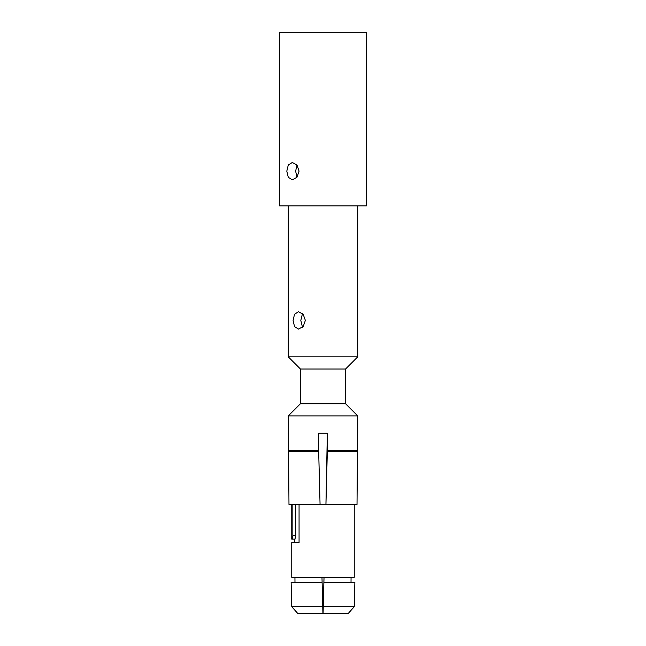 <?xml version="1.0" encoding="UTF-8"?>
<svg xmlns="http://www.w3.org/2000/svg" width="646" height="646" viewBox="0 0 646 646"><rect width="100%" height="100%" fill="white"/><g stroke="black" fill="none" stroke-linecap="round" stroke-linejoin="round"><path stroke-width="0.97" d="M357.44 450.609L357.44 433.248L357.448 451.627L357.44 450.609L327.336 450.609A16.974 11.999 90 0 1 327.328 451.231L325.939 504.413L327.336 433.248L327.336 450.609L327.336 433.248L318.664 433.248L318.664 450.609A16.974 11.999 90 0 0 318.672 451.231L320.061 504.413L318.664 450.609L288.56 450.609L288.286 415.895L357.714 415.895L357.714 433.248M318.664 433.248L318.664 450.609L318.664 433.248M288.56 450.609L288.286 433.248M322.104 582.353L294.98 582.353L294.939 577.314L294.98 582.353L291.128 582.45L291.766 606.731L297.701 613.409L322.927 613.49L321.974 577.314L322.927 613.49M292.824 504.623L292.824 535.655L292.113 539.127L294.624 539.127L294.649 542.6L294.947 539.127L291.758 539.127L291.758 504.591M288.552 451.627L288.98 504.405L320.061 504.413L318.672 451.231L288.552 451.627M354.242 504.591L354.242 577.314L291.758 577.314L291.758 542.6L299.066 542.6L299.066 504.679M357.448 451.627L357.02 504.405L325.939 504.413L327.328 451.231L357.448 451.627M348.299 613.409L354.234 606.731L354.872 582.45L351.02 582.353L351.061 577.314L351.02 582.353L323.896 582.353L324.026 577.314L323.073 613.49L348.291 613.409M319.584 504.413L326.416 504.413M323.073 613.49L323.896 582.353M324.026 577.314L323.791 586.035M321.974 577.314L322.209 586.035M294.947 539.127L295.787 535.655L295.327 504.413M322.104 582.45L291.128 582.45M357.714 415.895L345.562 403.742L300.438 403.742L288.286 415.895M300.438 403.742L300.438 369.027L345.562 369.027L357.714 356.875L357.714 205.872M357.714 356.875L288.286 356.875L288.286 205.872M293.098 320.424L294.503 314.295L298.452 311.752L303.176 314.295L305.372 320.424L303.176 326.561L298.452 329.105L294.503 326.561L293.098 320.424M353.685 205.872L366.395 205.872L366.395 32.3L279.605 32.3L279.605 205.872L353.685 205.872M286.8 171.158L288.286 165.021L292.315 162.477L296.966 165.021L299.074 171.158L296.966 177.295L292.315 179.838L288.286 177.295L286.8 171.158M296.982 165.045L295.642 171.158L296.982 177.27M302.49 313.552L300.81 320.424L302.49 327.304M295.787 535.655L292.824 535.655M323.896 582.45L354.872 582.45M322.742 606.731L291.766 606.731M323.258 606.731L354.234 606.731M302.158 613.66L301.625 613.652M301.206 613.643L300.414 613.619M299.574 613.579L297.701 613.409M345.562 403.742L345.562 369.027M300.438 369.027L288.286 356.875M347.823 613.474L347.144 613.538M346.426 613.579L335.783 613.684"/></g></svg>
